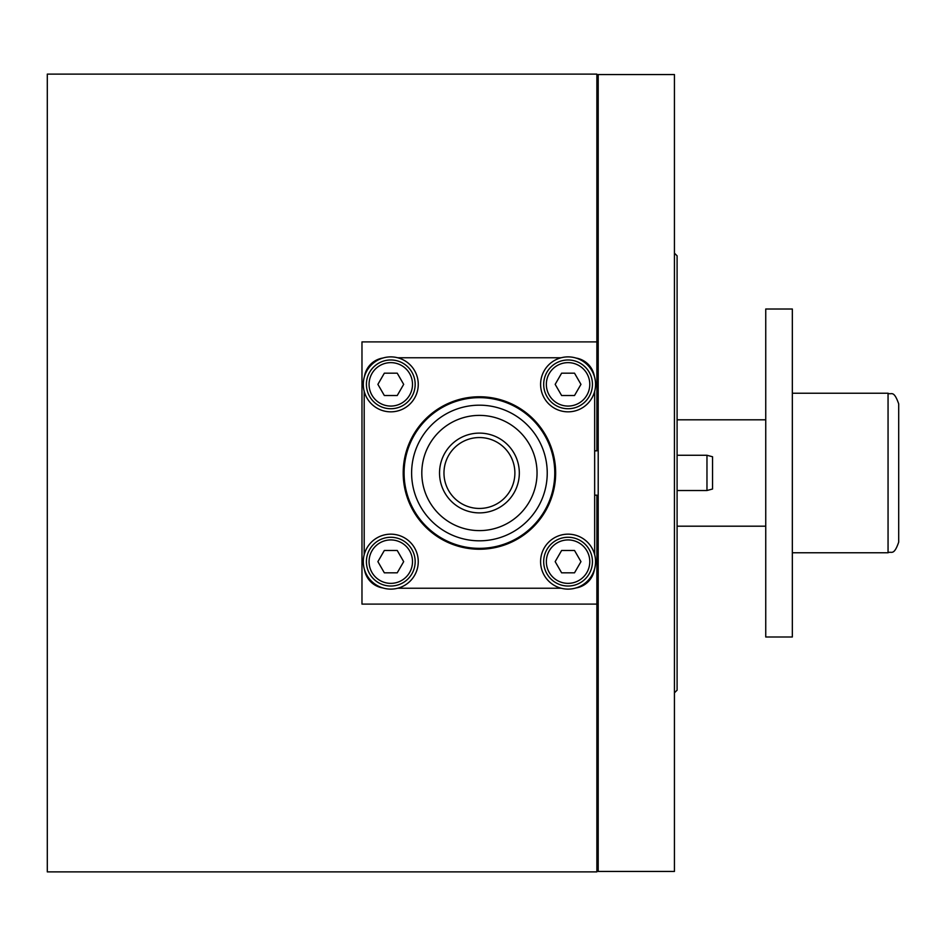 <?xml version="1.0" encoding="UTF-8"?>
<svg xmlns="http://www.w3.org/2000/svg" width="946" height="946" viewBox="0 0 946 946"><rect width="100%" height="100%" fill="white"/><g stroke="black" fill="none" stroke-linecap="round" stroke-linejoin="round"><path stroke-width="1.42" d="M674.439 253.173L677.1 255.834L677.1 690.166L674.439 692.827M596.879 341.896L596.879 74.119L47.3 74.119L47.3 871.881L596.879 871.881L596.879 604.104L361.975 604.104L361.975 341.896L596.879 341.896L596.879 450.84L594.656 450.84M594.656 495.16L596.879 495.16L596.879 604.104M593.237 550.607A27.481 27.481 0 0 0 557.028 536.477A27.481 27.481 0 0 0 542.909 572.685A27.481 27.481 0 0 0 579.106 586.804A27.481 27.481 0 0 0 593.237 550.607M568.073 537.269A24.371 24.371 0 0 1 592.444 561.64A24.371 24.371 0 0 1 568.073 586.023A24.371 24.371 0 0 1 543.69 561.64A24.371 24.371 0 0 1 568.073 537.269A24.371 24.371 0 0 0 543.69 561.64A24.371 24.371 0 0 0 568.073 586.023M561.617 572.815L574.518 572.815L580.962 561.64L574.518 550.477L561.617 550.477L555.172 561.64L561.617 572.815M598.203 755.7L596.879 755.7M598.203 808.889L596.879 808.889L598.203 808.889M598.203 137.111L596.879 137.111M598.203 190.3L596.879 190.3M415.944 550.607A27.481 27.481 0 0 0 379.748 536.477A27.481 27.481 0 0 0 365.617 572.685A27.481 27.481 0 0 0 401.825 586.804A27.481 27.481 0 0 0 415.944 550.607M593.237 373.315A27.481 27.481 0 0 0 557.028 359.196A27.481 27.481 0 0 0 542.909 395.393A27.481 27.481 0 0 0 579.106 409.523A27.481 27.481 0 0 0 593.237 373.315M415.944 373.315A27.481 27.481 0 0 0 379.748 359.196A27.481 27.481 0 0 0 365.617 395.393A27.481 27.481 0 0 0 401.825 409.523A27.481 27.481 0 0 0 415.944 373.315M390.781 537.269A24.371 24.371 0 0 1 415.164 561.64A24.371 24.371 0 0 1 390.781 586.023A24.371 24.371 0 0 1 366.409 561.64A24.371 24.371 0 0 1 390.781 537.269A24.371 24.371 0 0 0 366.409 561.64A24.371 24.371 0 0 0 390.781 586.023M384.336 572.815L397.237 572.815L403.682 561.64L397.237 550.477L384.336 550.477L377.892 561.64L384.336 572.815M568.073 359.977A24.371 24.371 0 0 1 592.444 384.36A24.371 24.371 0 0 1 568.073 408.731A24.371 24.371 0 0 1 543.69 384.36A24.371 24.371 0 0 1 568.073 359.977A24.371 24.371 0 0 0 543.69 384.36A24.371 24.371 0 0 0 568.073 408.731M561.617 395.523L574.518 395.523L580.962 384.36L574.518 373.185L561.617 373.185L555.172 384.36L561.617 395.523M390.781 359.977A24.371 24.371 0 0 1 415.164 384.36A24.371 24.371 0 0 1 390.781 408.731A24.371 24.371 0 0 1 366.409 384.36A24.371 24.371 0 0 1 390.781 359.977A24.371 24.371 0 0 0 366.409 384.36A24.371 24.371 0 0 0 390.781 408.731M384.336 395.523L397.237 395.523L403.682 384.36L397.237 373.185L384.336 373.185L377.892 384.36L384.336 395.523M382.894 358.037A22.16 22.16 0 0 0 364.47 376.461M364.198 391.277L364.198 554.723M364.47 569.539A22.16 22.16 0 0 0 382.894 587.963M397.71 588.235L561.144 588.235M575.96 587.963A22.16 22.16 0 0 0 594.384 569.539M594.656 554.723L594.656 391.277M594.384 376.461A22.16 22.16 0 0 0 575.96 358.037M561.144 357.765L397.71 357.765M598.203 871.443L598.203 74.557L674.439 74.557L674.439 871.443L598.203 871.443M479.421 540.816A67.816 67.816 0 0 1 411.616 473A67.816 67.816 0 0 1 479.421 405.184A67.816 67.816 0 0 0 411.616 473A67.816 67.816 0 0 0 479.421 540.816A67.816 67.816 0 0 0 547.237 473A67.816 67.816 0 0 0 479.421 405.184A67.816 67.816 0 0 1 547.237 473A67.816 67.816 0 0 1 479.421 540.816M479.421 530.611A57.611 57.611 0 0 1 421.81 473A57.611 57.611 0 0 1 479.421 415.389A57.611 57.611 0 0 1 537.044 473A57.611 57.611 0 0 1 479.421 530.611M479.421 397.651A75.349 75.349 0 0 0 404.084 473A75.349 75.349 0 0 0 479.421 548.349A75.349 75.349 0 0 0 554.77 473A75.349 75.349 0 0 0 479.421 397.651M479.421 508.451A35.451 35.451 0 0 1 443.97 473A35.451 35.451 0 0 1 479.421 437.549A35.451 35.451 0 0 1 514.884 473A35.451 35.451 0 0 1 479.421 508.451M479.421 512.886A39.886 39.886 0 0 1 439.535 473A39.886 39.886 0 0 1 479.421 433.114A39.886 39.886 0 0 1 519.319 473A39.886 39.886 0 0 1 479.421 512.886M479.421 396.764A76.236 76.236 0 0 0 403.197 473A76.236 76.236 0 0 0 479.421 549.236A76.236 76.236 0 0 0 555.657 473A76.236 76.236 0 0 0 479.421 396.764M712.551 489.011L706.969 490.525L712.551 489.011L712.551 456.764L706.969 455.274L677.1 455.274M706.969 490.525L677.1 490.525L706.969 490.525L706.969 455.274M898.7 499.405L898.7 542.141C893.686 556.638 891.25 550.738 888.058 552.771L888.058 393.229C891.298 395.381 893.497 389.125 898.7 403.859L898.7 499.405M898.7 425.582L898.7 403.859M792.334 636.989L792.334 309.011L765.74 309.011L765.74 636.989L792.334 636.989M568.073 583.363A21.723 21.723 0 0 0 589.784 561.64A21.723 21.723 0 0 0 568.073 539.93A21.723 21.723 0 0 0 546.35 561.64A21.723 21.723 0 0 0 568.073 583.363M390.781 583.363A21.723 21.723 0 0 0 412.503 561.64A21.723 21.723 0 0 0 390.781 539.93A21.723 21.723 0 0 0 369.07 561.64A21.723 21.723 0 0 0 390.781 583.363M568.073 406.07A21.723 21.723 0 0 0 589.784 384.36A21.723 21.723 0 0 0 568.073 362.637A21.723 21.723 0 0 0 546.35 384.36A21.723 21.723 0 0 0 568.073 406.07M390.781 406.07A21.723 21.723 0 0 0 412.503 384.36A21.723 21.723 0 0 0 390.781 362.637A21.723 21.723 0 0 0 369.07 384.36A21.723 21.723 0 0 0 390.781 406.07M677.1 526.189L765.74 526.189M792.334 552.771L888.058 552.771M792.334 393.229L888.058 393.229M677.1 419.811L765.74 419.811"/></g></svg>
